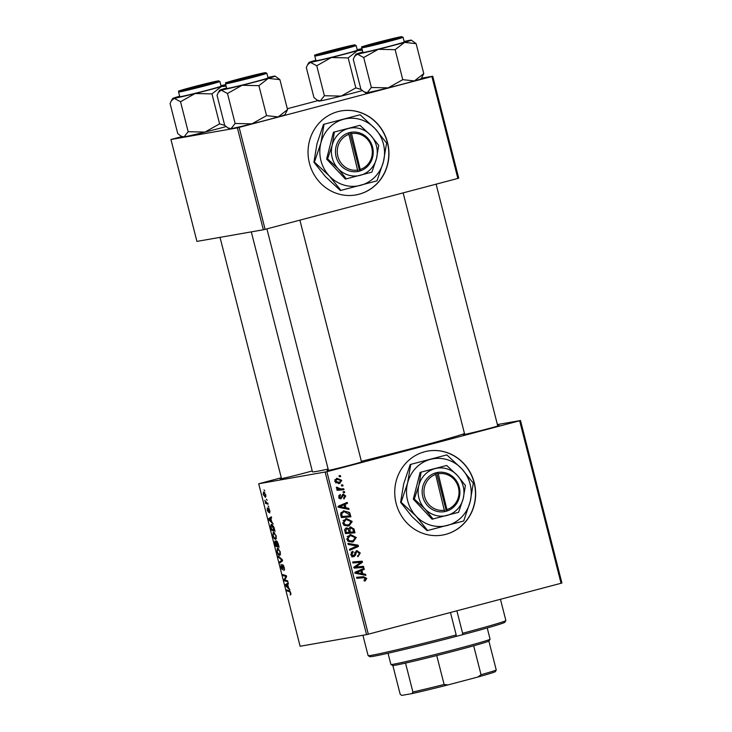 <?xml version="1.0" encoding="UTF-8"?>
<svg xmlns="http://www.w3.org/2000/svg" width="732" height="732" viewBox="0 0 732 732"><rect width="100%" height="100%" fill="white"/><g stroke="black" fill="none" stroke-linecap="round" stroke-linejoin="round"><path stroke-width="1.1" d="M387.567 142.612A42.648 40.397 80.1 0 0 341.139 110.925A42.648 40.397 80.1 0 0 309.435 163.254A42.648 40.397 80.1 0 0 355.862 194.941A42.648 40.397 80.1 0 0 387.567 142.612M355.77 194.95A42.648 40.397 80.1 0 0 387.393 142.639A42.648 40.397 80.1 0 0 341.048 110.944M445.733 534.369A42.648 40.397 80.1 0 0 474.656 484.41A42.648 40.397 80.1 0 0 427.836 451.058A42.648 40.397 80.1 0 0 424.67 451.754A42.648 40.397 80.1 0 0 395.738 501.713A42.648 40.397 80.1 0 0 442.558 535.065A42.648 40.397 80.1 0 0 445.733 534.369M442.476 535.083A42.648 40.397 80.1 0 0 445.55 534.406A42.648 40.397 80.1 0 0 474.492 484.483A42.648 40.397 80.1 0 0 427.744 451.068M497.668 425.649A18.483 0.476 165.7 0 1 499.087 425.484A18.483 0.476 165.7 0 1 487.018 429.016A18.483 0.476 165.7 0 1 463.292 434.607A18.483 0.476 165.7 0 1 464.61 434.076M361.443 461.627A18.483 0.476 165.7 0 1 362.871 461.471A18.483 0.476 165.7 0 1 350.802 464.994A18.483 0.476 165.7 0 1 327.067 470.594A18.483 0.476 165.7 0 1 328.384 470.054M312.235 470.923A18.483 0.476 165.7 0 1 303.844 473.229A18.483 0.476 165.7 0 1 280.109 478.829A18.483 0.476 165.7 0 1 281.427 478.289M464.481 433.573A79.605 2.05 165.7 0 1 414.733 447.737A79.605 2.05 165.7 0 1 361.361 461.297M328.137 469.075A79.605 2.05 165.7 0 1 312.454 471.811L251.296 231.879M497.394 424.569L520.489 420.516L561.911 583.011L561.06 583.276L519.638 420.781L520.489 420.516M347.663 526.079L349.118 525.823L344.745 525.567L342.64 523.069L346.456 518.531L352.211 521.468L349.118 525.823L348.35 525.988M345.952 507.807L348.743 508.337L349.018 509.417L338.76 507.349L338.449 506.123L347.224 502.399L347.48 503.406L345.083 504.385L345.952 507.807L344.159 508.118L348.743 508.337M366.723 578.39L365.213 580.897L364.362 581.025L363.987 580.055L365.643 578.609L363.594 577.749L356.841 578.289L356.585 577.283L363.566 576.706L366.723 578.39L365.634 578.582M356.795 550.647L360.245 552.971L357.921 556.768L357.555 555.798L358.826 555.185L359.165 553.182L357.134 551.626L356.402 552.102L355.523 555.121L353.812 556.778L350.71 554.728L352.833 551.159L353.181 552.138L351.781 554.472L353.501 555.798L357.07 550.592M355.606 551.901L357.28 551.599L354.608 552.413M351.442 556.155L353.501 555.798M347.938 543.373L358.131 545.175L358.46 546.456L349.713 550.336L349.457 549.329L356.951 545.999L348.212 544.452L347.938 543.373M351.753 542.101L353.199 541.845L348.835 541.588L346.721 539.091L350.546 534.561L356.301 537.498L353.199 541.845L352.44 542.009M339.035 475.727L340.398 475.617L340.655 476.614L339.3 476.752L339.035 475.727M281.298 477.758L258.698 483.77L326.893 471.701L368.315 634.187L561.06 583.276M326.893 471.701L519.638 420.781M350.454 526.939L353.995 528.962L354.983 532.823L345.449 533.601L344.635 529.758L346.364 527.882L348.926 528.623L350.738 526.875M362.77 573.778L365.561 574.309L365.835 575.389L355.578 573.321L355.267 572.095L364.042 568.371L364.298 569.377L361.901 570.356L362.77 573.778L360.977 574.098L365.561 574.309M357.71 566.797L363.53 566.358L363.786 567.373L354.251 568.133L353.986 567.08L361.022 562.277L352.943 562.981L352.678 561.966L362.212 561.188L362.477 562.24L355.468 567.062L363.53 566.358M340.737 498.876L338.696 497.202L340.133 494.393L340.508 495.363L339.538 497.028L340.719 497.842L343.189 494.118L345.714 495.976L343.958 498.995L343.583 498.025L344.873 496.15L343.518 495.097L340.902 498.849M338.843 498.172L340.719 497.842M349.557 512.455L350.903 516.801L341.368 517.579L340.563 513.919L343.628 510.835L349.557 512.455L348.313 512.674M336.839 478.289L341.734 480.329L339.694 483.413L334.661 481.363L336.839 478.289M341.396 484.987L342.759 484.877L343.015 485.874L341.661 486.011L341.396 484.987M340.966 488.93L343.747 488.738L344.003 489.754L337.077 490.321L336.812 489.305L338.248 489.196L336.345 487.969L336.409 487.219L340.966 488.93L339.172 489.241L343.747 488.738M343.125 491.748L344.488 491.639L344.735 492.636L343.381 492.773L343.125 491.748M273.365 532.072L276.266 535.952L275.754 539.502L274.024 538.423L272.816 535.641L273.292 532.091M271.709 521.76L273.146 523.874L268.864 519.949L268.553 518.723L271.352 516.856L271.609 517.863L270.84 518.338L271.709 521.76M290.778 592.874L290.275 594.924L290.394 592.874L289.46 591.657L286.944 590.889L286.688 589.882L289.296 590.669L290.778 592.874M282.598 564.582L284.291 567.446L283.989 570.621L283.906 567.446L282.881 565.58L282.406 569.853L280.887 567.3L281.152 564.317L281.262 567.263L282.131 568.856L282.561 564.592M283.796 569.615L284.602 569.157M282.14 568.846L282.799 568.297M278.041 555.972L282.259 559.632L282.589 560.913L279.816 562.935L279.56 561.929L281.93 560.19L278.316 557.052L278.041 555.972M277.455 548.094L280.347 551.974L279.834 555.524L278.105 554.444L276.906 551.672L277.382 548.112M264.023 489.918L264.783 491.071L264.023 489.918M258.698 483.77L300.12 646.255L366.558 634.617L325.145 472.122M276.44 540.82L278.123 543.418L279.112 547.28L275.552 546.2L274.637 542.394L275.012 540.939L276.11 542.128L276.44 540.82M288.527 587.732L289.964 589.846L285.681 585.92L285.361 584.694L288.17 582.828L288.426 583.834L287.658 584.31L288.527 587.732M285.48 580.119L287.658 580.815L287.914 581.83L284.355 580.732L284.089 579.68L286.047 576.45L283.037 575.581L282.781 574.565L286.34 575.645L286.605 576.697L284.657 579.945L285.48 580.119M269.266 511.997L269.468 510.46L268.781 509.207L268.434 512.272L267.253 510.286L267.363 507.88L268.132 511.275L268.498 508.209L269.769 510.451L269.605 512.986L269.266 511.997L270.007 511.805L269.349 511.97M268.168 511.265L268.708 511.037M269.01 508.575L268.214 508.786L268.498 508.209M273.832 526.866L275.022 531.258L271.471 530.178L270.584 526.537L271.288 524.194L273.832 526.866M263.575 491.941L265.78 494.814L265.478 497.357L263.209 494.439L263.511 491.95M266.384 499.178L267.143 500.331L266.384 499.178M266.832 502.847L267.875 503.195L268.132 504.211L265.542 503.424L265.286 502.408L265.826 502.582L264.801 500.349L266.832 502.847M268.104 505.94L268.864 507.093L268.104 505.94M421.449 78.233L432.74 76.256L458.717 178.16L457.857 178.425L431.889 76.521L432.74 76.256M181.765 136.61L170.949 139.51L196.926 241.404L263.364 229.766L237.388 127.862L431.889 76.521M239.144 127.441L265.112 229.336L457.857 178.425M170.949 139.51L237.388 127.862M287.319 108.729L317.99 100.623M265.112 229.336L263.364 229.766M368.315 634.187L366.558 634.617M277.227 545.761L275.552 546.2M275.708 545.313L276.815 545.651L275.278 541.936L275.708 545.313M275.946 541.762L275.278 541.936M276.449 542.256L275.854 542.412M277.236 545.779L278.435 546.136L276.669 541.826L277.419 541.625L276.687 541.817L277.236 545.779M278.746 554.28L278.105 554.444M280.319 551.873L277.629 549.11L278.819 548.799L277.675 549.101L277.282 551.635L278.151 553.612L279.597 554.517L280.594 554.252L279.67 554.499M279.597 554.517L279.963 551.965M282.122 561.252L279.56 561.929M279.057 556.86L278.316 557.052M284.611 569.395L283.833 569.606L284.611 569.404M283.531 565.406L282.881 565.58M290.86 594.777L290.275 594.924M290.952 593.798L290.275 593.972M288.6 590.459L286.944 590.889M286.368 585.737L285.681 585.92M288.271 583.935L285.361 584.694M286.743 586.076L288.015 587.247L287.319 584.511L285.901 585.39L286.743 586.076M286.02 580.293L284.355 580.732M285.05 579.424L284.089 579.68M286.514 576.331L286.047 576.45M286.404 575.901L285.132 576.24M284.693 575.142L283.037 575.581M269.294 509.069L268.781 509.207M269.55 519.766L268.864 519.949M271.453 517.954L268.553 518.723M269.934 520.104L271.206 521.276L270.501 518.54L269.083 519.418L269.934 520.104M273.118 529.739L271.471 530.178M271.627 529.291L274.354 530.114L271.453 525.219L272.679 524.89L271.526 525.201L270.986 526.555L271.627 529.291M274.665 538.249L274.024 538.423M276.238 535.851L273.548 533.088L274.738 532.777L273.594 533.079L273.192 535.614L274.061 537.59L275.507 538.496L276.513 538.23L275.58 538.478M275.507 538.496L275.882 535.943M265.771 494.786L263.776 492.947L264.819 492.673L263.822 492.938L263.511 494.439L265.185 496.36L265.981 496.15L265.268 496.342M265.185 496.36L265.496 494.859M267.235 502.985L265.542 503.424M339.072 475.846L340.398 475.617M352.879 529.163L353.995 528.962M352.906 532.027L353.144 532.969M345.733 528.12L347.014 528.815M347.572 528.861L348.926 528.623M349.841 527.186L351.387 527.9M348.569 532.374L353.611 531.899L352.833 529.044L350.683 527.946L349.85 530.041L350.39 532.164L353.611 531.899M345.211 529.126L344.745 529.227M345.239 532.75L349.274 532.256L348.066 529.099L346.657 528.879L345.87 530.782L346.309 532.493L349.274 532.256M345.22 532.686L346.309 532.493M344.781 530.975L345.87 530.782M348.597 532.475L350.39 532.164M348.752 530.233L349.85 530.041M347.782 540.893L352.989 540.829L355.212 537.7L356.301 537.498M354.078 540.372L351.58 542.11M349.649 534.772L353.062 535.733M355.212 537.7L350.591 535.604L347.133 536.529M347.535 540.93L351.195 541.149M350.527 541.296L352.989 540.829M346.712 539.036L347.801 538.843L349.329 540.619M348.295 536.034L350.088 535.723L347.801 538.843M350.591 535.604L350.088 535.723M348.112 544.032L356.338 545.486L358.131 545.175M356.511 546.163L356.658 546.767L358.46 546.456M356.658 546.767L349.603 549.906M359.156 553.154L360.245 552.971M358.36 555.524L357.747 556.311M354.947 552.358L356.402 552.102M354.142 555.359L355.523 555.121M353.721 555.432L352.019 557.098M351.25 552.056L353.181 552.138M351.387 552.45L352.97 552.184M350.692 554.664L351.781 554.472M356.136 550.903L357.49 551.58M356.63 577.447L363.566 576.706M361.773 577.017L364.408 577.713M364.957 579.89L364.289 580.833M362.349 569.093L362.505 569.688L364.298 569.377M362.505 569.688L360.098 570.676L361.901 570.356M360.858 573.632L360.977 574.098M360.867 570.777L354.654 572.9L359.769 573.824L361.562 573.513L360.867 570.777L356.457 572.589L361.562 573.513M355.432 572.763L356.457 572.589M361.736 566.678L361.956 567.52M352.723 562.13L362.212 561.188M360.418 561.499L360.629 562.332M360.666 562.478L362.477 562.24M360.684 562.56L355.953 565.946L357.756 565.635M355.953 565.946L353.675 567.373L355.908 567.117M354.041 567.309L355.468 567.062M341.844 495.665L342.997 495.463M339.126 498.126L340.572 497.87L340.014 498.776M338.696 495.683L340.508 495.363M338.696 497.184L339.538 497.028M342.494 494.484L343.372 495.125M344.873 496.122L345.714 495.976M345.531 503.113L345.687 503.717L347.48 503.406M345.687 503.717L343.281 504.696L345.083 504.385M344.04 507.66L344.159 508.118M344.049 504.806L337.836 506.928L342.951 507.852L344.745 507.541L344.049 504.806L339.639 506.617L344.745 507.541M338.614 506.791L339.639 506.617M349.072 514.139L350.171 513.946M348.816 515.996L349.063 516.948M343.372 510.909L346.886 511.842M341.13 516.664L349.53 515.877L349.201 514.587L344.443 511.723L340.929 512.601M341.149 516.728L349.53 515.877M340.563 513.91L341.679 513.708L342.219 516.472M342.036 512.171L343.83 511.851L341.679 513.708M344.443 511.723L343.83 511.851M351.122 521.66L352.211 521.468M349.997 524.341L347.49 526.088M345.559 518.75L348.981 519.702M343.692 524.862L348.908 524.807L351.131 521.678L346.51 519.583L343.052 520.498M343.454 524.908L347.114 525.128M346.437 525.274L348.908 524.807M342.631 523.014L343.711 522.822L345.248 524.597M344.214 520.013L346.007 519.693L343.711 522.822M346.51 519.583L346.007 519.693M340.883 480.485L341.734 480.329M339.804 482.287L338.221 483.632M338.559 483.614L339.694 483.413M336.455 478.408L338.998 479.204M335.293 479.606L334.798 479.771M335.622 482.882L339.337 482.443L340.902 480.549L337.086 479.295L335.503 481.189L339.337 482.443M334.652 481.336L335.503 481.189M341.432 485.115L342.759 484.877M341.954 489.049L342.164 489.9M336.848 489.443L338.248 489.196M336.336 487.558L337.553 487.347M336.391 488.098L337.47 487.905M337.827 489.269L339.172 489.241M343.152 491.867L344.488 491.639M456.878 610.799L462.606 633.272A71.077 1.83 -14.3 0 0 505.849 620.544A71.077 1.83 -14.3 0 0 505.858 620.489L500.45 599.288M456.109 636.401L462.478 634.736L462.606 633.272M362.916 635.248L368.105 655.598A71.077 1.83 -14.3 0 0 368.141 655.643A71.077 1.83 -14.3 0 0 456.192 634.964L450.464 612.492M456.192 634.964L456.127 636.41A69.659 1.793 165.7 0 1 369.87 656.668L368.141 655.643M505.849 620.544L504.815 622.264A69.659 1.793 165.7 0 1 462.478 634.736M226.087 126.581A28.612 0.732 165.7 0 1 219.289 128.402A28.612 0.732 165.7 0 1 204.969 132.08L188.17 131.714L180.52 101.73L195.142 93.522L211.951 93.888L221.357 86.596L226.133 86.147M224.779 125.401L219.591 123.873L204.969 132.08A28.612 0.732 165.7 0 1 184.043 136.911L180.923 136.106L177.73 133.544L170.089 103.56L171.361 100.732L174.216 98.353L180.52 101.73M225.895 85.241A28.612 0.732 165.7 0 1 221.357 86.596A28.612 0.732 165.7 0 1 195.142 93.522A28.612 0.732 165.7 0 1 174.216 98.353A28.612 0.732 -14.3 0 1 172.706 98.481A28.612 0.732 -14.3 0 1 179.496 96.267A28.612 0.732 165.7 0 1 179.642 96.221M193.184 86.943A18.483 0.476 165.7 0 1 216.928 81.371A18.483 0.476 165.7 0 1 204.859 84.903A18.483 0.476 165.7 0 1 181.124 90.503A18.483 0.476 165.7 0 1 193.184 86.943M178.571 92.012L179.761 96.697A21.32 0.549 -14.3 0 0 207.156 90.256A21.32 0.549 -14.3 0 0 221.091 86.166L219.893 81.481A21.32 0.549 165.7 0 1 205.966 85.571A21.32 0.549 165.7 0 1 178.571 92.012C181.728 89.734 170.922 93.275 192.553 87.062A20.469 0.531 -14.3 0 0 180.264 90.878A20.469 0.531 -14.3 0 0 205.482 84.793A20.469 0.531 -14.3 0 0 217.779 80.968A20.469 0.531 -14.3 0 0 192.553 87.053L218.054 80.923L219.893 81.481M219.591 123.873L211.951 93.888M188.17 131.714L184.043 136.911A28.612 0.732 165.7 0 1 182.543 137.076L180.923 136.106M220.963 85.69A28.612 0.732 165.7 0 1 225.749 84.674M195.81 86.339L183.869 89.771L189.396 88.691L214.165 82.048L195.81 86.339M239.382 79.001L230.827 81.545L237.799 80.127L261.123 73.822L239.382 79.001M235.128 123.479L231.001 128.686A28.612 0.732 165.7 0 0 251.927 123.845L266.549 115.638L278.142 116.928A28.612 0.732 165.7 0 0 284.931 114.714L287.548 109.635L278.142 116.928A28.612 0.732 165.7 0 1 266.247 120.176A28.612 0.732 165.7 0 1 251.927 123.845L235.128 123.479L227.478 93.495L242.1 85.287L258.908 85.662L268.315 78.37L279.908 79.651L275.095 76.119A28.612 0.732 165.7 0 1 268.315 78.37A28.612 0.732 165.7 0 1 242.1 85.287A28.612 0.732 165.7 0 1 221.174 90.127L227.478 93.495M227.881 127.88L229.5 128.841A28.612 0.732 165.7 0 0 231.001 128.686L227.881 127.88L224.687 125.309L217.047 95.325L218.319 92.507L221.174 90.127A28.612 0.732 -14.3 0 1 219.664 90.246A28.612 0.732 -14.3 0 1 226.453 88.032A28.612 0.732 165.7 0 1 226.6 87.996M240.142 78.717A18.483 0.476 165.7 0 1 263.886 73.145A18.483 0.476 165.7 0 1 251.817 76.668A18.483 0.476 165.7 0 1 228.082 82.268A18.483 0.476 165.7 0 1 240.142 78.717M225.529 83.787L226.719 88.471A21.32 0.549 -14.3 0 0 254.114 82.021A21.32 0.549 -14.3 0 0 268.049 77.931L266.851 73.255A21.32 0.549 165.7 0 1 252.924 77.336A21.32 0.549 165.7 0 1 225.529 83.787C228.686 81.508 217.88 85.04 239.51 78.827A20.469 0.531 -14.3 0 0 227.222 82.643A20.469 0.531 -14.3 0 0 252.439 76.558A20.469 0.531 -14.3 0 0 264.737 72.743A20.469 0.531 -14.3 0 0 239.51 78.827L265.011 72.688L266.851 73.255M287.548 109.635L279.908 79.651M266.549 115.638L258.908 85.662M267.921 77.455A28.612 0.732 165.7 0 1 273.594 76.274A28.612 0.732 165.7 0 1 275.095 76.119M341.835 48.632L350.39 46.07L320.094 53.793L341.835 48.632M362.12 49.254A28.612 0.732 -14.3 0 1 357.582 50.618A28.612 0.732 165.7 0 1 345.687 53.866A28.612 0.732 165.7 0 1 331.367 57.535L348.176 57.91L357.582 50.618L362.349 50.169M341.085 48.916A18.483 0.476 165.7 0 1 317.349 54.516A18.483 0.476 165.7 0 1 329.409 50.966A18.483 0.476 165.7 0 1 353.153 45.384A18.483 0.476 165.7 0 1 341.085 48.916M343.381 54.269A21.32 0.549 -14.3 0 0 357.308 50.179L356.118 45.503A21.32 0.549 165.7 0 1 342.192 49.584A21.32 0.549 165.7 0 1 314.797 56.035L315.986 60.71A21.32 0.549 -14.3 0 0 343.381 54.269M361.004 89.414L355.816 87.886L348.176 57.91M355.816 87.886L341.194 96.093L324.386 95.727L316.746 65.743L331.367 57.535A28.612 0.732 165.7 0 1 310.441 62.376L316.746 65.743M324.386 95.727L320.268 100.924L317.148 100.128L313.955 97.557L306.315 67.573L307.586 64.755L310.441 62.376A28.612 0.732 165.7 0 1 308.931 62.495A28.612 0.732 165.7 0 1 315.721 60.28A28.612 0.732 165.7 0 1 315.867 60.234M362.313 90.594A28.612 0.732 165.7 0 1 341.194 96.093A28.612 0.732 165.7 0 1 320.268 100.924A28.612 0.732 165.7 0 1 318.768 101.089L317.148 100.128M357.189 49.703A28.612 0.732 165.7 0 1 361.974 48.687M385.416 41.294L397.348 37.835L367.052 45.558L385.416 41.294M411.32 40.132A28.612 0.732 -14.3 0 1 404.54 42.383A28.612 0.732 165.7 0 1 392.645 45.631A28.612 0.732 165.7 0 1 378.325 49.309L395.134 49.675L404.54 42.383L416.124 43.664L411.32 40.132A28.612 0.732 -14.3 0 0 409.819 40.297A28.612 0.732 165.7 0 0 404.146 41.477M388.042 40.69A18.483 0.476 165.7 0 1 364.307 46.281A18.483 0.476 165.7 0 1 376.367 42.731A18.483 0.476 165.7 0 1 400.111 37.158A18.483 0.476 165.7 0 1 388.042 40.69M390.339 46.034A21.32 0.549 -14.3 0 0 404.265 41.953L403.076 37.268A21.32 0.549 165.7 0 1 389.15 41.358A21.32 0.549 165.7 0 1 361.754 47.8L362.944 52.484A21.32 0.549 -14.3 0 0 390.339 46.034M402.774 79.66L388.152 87.867A28.612 0.732 165.7 0 0 414.367 80.941A28.612 0.732 165.7 0 0 421.156 78.727L423.773 73.648L414.367 80.941L402.774 79.66L395.134 49.675M423.773 73.648L416.124 43.664M363.703 57.517L378.325 49.309A28.612 0.732 165.7 0 1 357.399 54.141L363.703 57.517L371.344 87.492L367.226 92.699L364.106 91.893L360.913 89.322L353.272 59.347L354.544 56.52L357.399 54.141A28.612 0.732 165.7 0 1 355.889 54.26A28.612 0.732 165.7 0 1 362.679 52.054A28.612 0.732 165.7 0 1 362.825 52.009M364.106 91.893L365.726 92.854A28.612 0.732 165.7 0 0 367.226 92.699A28.612 0.732 165.7 0 0 388.152 87.867L371.344 87.492M490.074 639.21L489.049 640.939A49.758 1.281 165.7 0 1 488.885 641.067A49.758 1.281 165.7 0 1 473.668 645.798A49.758 1.281 165.7 0 1 436.748 655.552A49.758 1.281 165.7 0 1 405.528 663.082A49.758 1.281 165.7 0 1 395.262 665.232A49.758 1.281 165.7 0 1 392.654 665.507L390.925 664.482A51.176 1.318 -14.3 0 0 393.606 664.198A51.176 1.318 -14.3 0 0 448.213 651.187A51.176 1.318 -14.3 0 0 490.074 639.21A51.176 1.318 -14.3 0 0 490.083 639.173L487.219 627.955M388.042 653.237L390.897 664.455A51.176 1.318 -14.3 0 0 390.925 664.482M488.885 641.067L496.25 669.99L495.399 671.573A48.33 1.244 165.7 0 1 495.39 671.583A48.33 1.244 165.7 0 1 477.895 677.018L447.966 684.923A48.33 1.244 165.7 0 1 412.052 693.588L401.731 695.4L400.175 694.238L392.864 665.544M477.895 677.018L481.043 674.712A49.758 1.281 -14.3 0 0 496.25 669.99M473.668 645.798L481.043 674.712M436.748 655.552L444.114 684.466L447.966 684.923M412.052 693.588L412.903 692.005A49.758 1.281 -14.3 0 0 444.114 684.466M405.528 663.082L412.903 692.005M435.632 474.455L444.644 511.659L447.243 510.927A19.901 18.849 80.1 0 0 459.266 487.219A19.901 18.849 80.1 0 0 437.434 472.469L434.817 473.101L435.632 474.455A18.483 17.504 80.1 0 0 424.551 496.433A18.483 17.504 80.1 0 0 444.727 510.149M434.835 473.156A19.901 18.849 80.1 0 0 422.803 496.854A19.901 18.849 80.1 0 0 444.635 511.613M458.607 512.281L463.191 498.675L465.415 485.49L457.226 475.269L446.666 465.461L420.131 472.387L413.315 499.169L432.063 519.198L458.607 512.281M446.666 465.461L420.131 472.387M421.101 472.213L418.878 485.398L414.294 498.995L413.315 499.169M414.294 498.995L424.844 508.804L433.042 519.034M410.743 464.427L407.596 483.038L401.118 502.243L416.023 516.087A34.12 32.318 80.1 0 0 447.307 525.466A34.12 32.318 80.1 0 0 470.164 501.786A34.12 32.318 80.1 0 0 461.736 468.745A34.12 32.318 80.1 0 0 430.453 459.367A34.12 32.318 80.1 0 0 407.596 483.038A34.12 32.318 80.1 0 0 416.023 516.087L427.589 530.526L427.067 530.618L412.162 516.765L400.596 502.335L403.735 483.715L410.213 464.518L446.831 454.892L410.213 464.518M427.589 530.526L463.685 520.992L470.164 501.786L473.302 483.175L461.736 468.745L446.831 454.892M401.118 502.243L400.596 502.335M424.844 508.804A24.165 22.893 80.1 0 0 447.005 515.447A24.165 22.893 80.1 0 0 463.191 498.675A24.165 22.893 80.1 0 0 457.226 475.269A24.165 22.893 80.1 0 0 435.064 468.626A24.165 22.893 80.1 0 0 418.878 485.398A24.165 22.893 80.1 0 0 424.844 508.804M447.243 510.927L438.239 473.769L437.434 472.469M447.334 509.463A18.483 17.504 80.1 0 0 458.415 487.485A18.483 17.504 80.1 0 0 438.239 473.769M444.635 511.586L447.252 510.973M446.355 511.128L436.547 472.652M348.935 134.322L357.948 171.526L360.537 170.794A19.901 18.849 80.1 0 0 372.57 147.095A19.901 18.849 80.1 0 0 350.738 132.336L348.121 132.977L348.935 134.322A18.483 17.504 80.1 0 0 337.855 156.3A18.483 17.504 80.1 0 0 358.03 170.025M348.13 133.023A19.901 18.849 80.1 0 0 336.107 156.721A19.901 18.849 80.1 0 0 357.939 171.48L360.556 170.84M371.902 172.148L376.495 158.551L378.719 145.366L370.529 135.136L359.97 125.328L333.435 132.254L326.618 159.036L345.367 179.075L371.902 172.148M359.97 125.328L333.435 132.254M334.405 132.08L332.182 145.265L327.588 158.871L326.618 159.036M327.588 158.871L338.147 168.68L346.337 178.901M324.047 124.294L320.9 142.914L314.421 162.111L329.327 175.964A34.12 32.318 80.1 0 0 360.602 185.333A34.12 32.318 80.1 0 0 383.458 161.662A34.12 32.318 80.1 0 0 375.04 128.612A34.12 32.318 80.1 0 0 343.756 119.234A34.12 32.318 80.1 0 0 320.9 142.914A34.12 32.318 80.1 0 0 329.327 175.964L340.892 190.393L340.371 190.485L325.466 176.641L313.9 162.202L317.038 143.591L323.517 124.385L360.135 114.759L323.517 124.385M340.892 190.393L376.989 180.859L383.458 161.662L386.606 143.042L375.04 128.612L360.135 114.759M314.421 162.111L313.9 162.202M338.147 168.68A24.165 22.893 80.1 0 0 360.3 175.314A24.165 22.893 80.1 0 0 376.495 158.551A24.165 22.893 80.1 0 0 370.529 135.136A24.165 22.893 80.1 0 0 348.368 128.493A24.165 22.893 80.1 0 0 332.182 145.265A24.165 22.893 80.1 0 0 338.147 168.68M360.537 170.794L351.543 133.636L350.738 132.336M360.638 169.33A18.483 17.504 80.1 0 0 371.719 147.361A18.483 17.504 80.1 0 0 351.543 133.636M359.659 170.995L349.85 132.519M282.442 560.337L281.198 560.666M281.857 559.285L281.088 559.486M282.671 566.522L282.204 566.641M290.229 591.456L289.46 591.657M285.947 577.896L284.931 578.161M286.541 576.816L285.562 577.072M354.572 553.968L355.871 553.74M356.722 573.211L358.515 572.891M356.868 572.049L358.662 571.729M341.579 496.772L342.613 496.589M339.904 507.239L341.707 506.919M340.051 506.077L341.844 505.757M340.764 515.209L341.853 515.017M341.707 48.806A20.469 0.531 -14.3 0 0 353.995 44.981A20.469 0.531 -14.3 0 0 328.778 51.075A20.469 0.531 -14.3 0 0 316.489 54.891A20.469 0.531 -14.3 0 0 341.707 48.806M388.665 40.571A20.469 0.531 -14.3 0 0 400.953 36.756A20.469 0.531 -14.3 0 0 375.736 42.84A20.469 0.531 -14.3 0 0 363.447 46.665A20.469 0.531 -14.3 0 0 388.665 40.571M172.706 98.481L171.361 100.732M281.518 478.646L220.021 237.36M266.906 228.869L328.476 470.411M299.891 220.149L361.535 461.983M219.664 90.246L218.319 92.507M356.118 45.503L354.279 44.936L328.778 51.075C305.564 57.462 318.585 54.104 314.797 56.035M308.931 62.495L307.586 64.755M497.76 425.997L436.116 184.171M464.701 434.424L403.131 192.882M403.076 37.268L401.237 36.701L375.726 42.84C352.522 49.227 365.543 45.878 361.754 47.8M355.889 54.26L354.544 56.52"/></g></svg>
